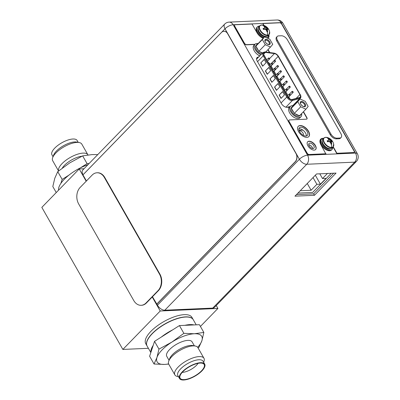 <?xml version="1.0" encoding="UTF-8"?>
<svg xmlns="http://www.w3.org/2000/svg" width="400" height="400" viewBox="0 0 400 400"><rect width="100%" height="100%" fill="white"/><g stroke="black" fill="none" stroke-linecap="round" stroke-linejoin="round"><path stroke-width="0.6" d="M86.2 181.21L79.205 168.955L84.02 168.74M216.255 305.535L217.915 308.45L160.23 311L152.235 296.99M79.205 168.955L41.835 207.38L122.855 349.43L160.23 311M217.915 308.45L200.42 326.44M148.385 348.3L122.855 349.43M193.24 319.655L191.93 317.36A26.575 10.225 150.3 0 0 184.275 314.66A26.575 10.225 150.3 0 0 156.735 326.26A26.575 10.225 150.3 0 0 145.76 343.695L147.03 345.92A26.575 10.225 -29.7 0 1 158.005 328.485A26.575 10.225 -29.7 0 1 185.54 316.885A26.575 10.225 -29.7 0 1 193.2 319.585A26.575 10.225 -29.7 0 1 193.235 319.655M299.03 130.3L302.91 130.13M264.975 52.375A3.66 2.025 44.2 0 0 264.025 52.755A3.66 2.025 44.2 0 0 264.18 55.42L287.72 96.685A3.66 2.025 44.2 0 0 291.86 99.515A3.66 2.025 44.2 0 0 292.23 99.46L299.495 97.535A3.66 2.025 44.2 0 0 300.075 97.21A3.66 2.025 44.2 0 0 299.92 94.545L278.16 56.405A3.66 2.025 44.2 0 0 274.435 53.595L265.385 52.395A3.66 2.025 44.2 0 0 264.975 52.375M268.105 62.295A3.66 2.025 -135.8 0 1 270.245 64.455M271.08 65.92L273.19 69.62M274.025 71.08L276.13 74.78M276.965 76.245L279.075 79.94M279.91 81.405L282.02 85.1M282.855 86.565L284.965 90.26M285.8 91.725L287.905 95.425M288.745 96.885L289.89 98.9M282.565 91.58L284.455 94.895L281.025 98.42L279.135 95.105L282.565 91.58M264.2 59.38L266.09 62.695L262.66 66.22L260.77 62.905L264.2 59.38M277.97 83.53L279.86 86.845L276.435 90.37L274.545 87.055L277.97 83.53M268.79 67.43L270.68 70.745L267.25 74.27L265.36 70.955L268.79 67.43M273.38 75.48L275.27 78.795L271.84 82.32L269.95 79.005L273.38 75.48M279.135 95.105L282.635 91.7M281.155 98.285L279.335 95.095M260.77 62.905L264.27 59.505M262.79 66.09L260.97 62.9M274.545 87.055L278.04 83.655M276.56 90.235L274.74 87.045M265.36 70.955L268.86 67.555M267.38 74.14L265.56 70.945M269.95 79.005L273.45 75.605M271.97 82.185L270.15 78.995M274.63 60.355A0.71 0.39 -135.8 0 1 275.34 60.765A0.71 0.39 -135.8 0 1 275.46 61.415A0.71 0.39 -135.8 0 1 275.28 61.49A0.71 0.39 -135.8 0 1 274.565 61.075A0.71 0.39 -135.8 0 1 274.445 60.425A0.71 0.39 -135.8 0 1 274.63 60.355M280.515 70.675A0.71 0.39 -135.8 0 1 281.23 71.09A0.71 0.39 -135.8 0 1 281.35 71.74A0.71 0.39 -135.8 0 1 281.165 71.81A0.71 0.39 -135.8 0 1 280.455 71.4A0.71 0.39 -135.8 0 1 280.335 70.75A0.71 0.39 -135.8 0 1 280.515 70.675M286.405 80.995A0.71 0.39 -135.8 0 1 287.115 81.41A0.71 0.39 -135.8 0 1 287.235 82.06A0.71 0.39 -135.8 0 1 287.055 82.135A0.71 0.39 -135.8 0 1 286.34 81.72A0.71 0.39 -135.8 0 1 286.22 81.07A0.71 0.39 -135.8 0 1 286.405 80.995M292.295 91.32A0.71 0.39 -135.8 0 1 293.005 91.73A0.71 0.39 -135.8 0 1 293.125 92.38A0.71 0.39 -135.8 0 1 292.94 92.455A0.71 0.39 -135.8 0 1 292.23 92.045A0.71 0.39 -135.8 0 1 292.11 91.395A0.71 0.39 -135.8 0 1 292.295 91.32M271.645 63.13A0.71 0.39 -135.8 0 1 272.355 63.545A0.71 0.39 -135.8 0 1 272.48 64.195A0.71 0.39 -135.8 0 1 272.295 64.265A0.71 0.39 -135.8 0 1 271.585 63.855A0.71 0.39 -135.8 0 1 271.46 63.205A0.71 0.39 -135.8 0 1 271.645 63.13M277.535 73.455A0.71 0.39 -135.8 0 1 278.245 73.865A0.71 0.39 -135.8 0 1 278.365 74.515A0.71 0.39 -135.8 0 1 278.18 74.59A0.71 0.39 -135.8 0 1 277.47 74.175A0.71 0.39 -135.8 0 1 277.35 73.525A0.71 0.39 -135.8 0 1 277.535 73.455M283.42 83.775A0.71 0.39 -135.8 0 1 284.13 84.185A0.71 0.39 -135.8 0 1 284.255 84.835A0.71 0.39 -135.8 0 1 284.07 84.91A0.71 0.39 -135.8 0 1 283.36 84.5A0.71 0.39 -135.8 0 1 283.235 83.85A0.71 0.39 -135.8 0 1 283.42 83.775M289.31 94.095A0.71 0.39 -135.8 0 1 290.02 94.51A0.71 0.39 -135.8 0 1 290.14 95.16A0.71 0.39 -135.8 0 1 289.955 95.235A0.71 0.39 -135.8 0 1 289.245 94.82A0.71 0.39 -135.8 0 1 289.125 94.17A0.71 0.39 -135.8 0 1 289.31 94.095M286.365 88.935A0.71 0.39 -135.8 0 1 287.075 89.35A0.71 0.39 -135.8 0 1 287.195 90A0.71 0.39 -135.8 0 1 287.015 90.07A0.71 0.39 -135.8 0 1 286.3 89.66A0.71 0.39 -135.8 0 1 286.18 89.01A0.71 0.39 -135.8 0 1 286.365 88.935M280.475 78.615A0.71 0.39 -135.8 0 1 281.19 79.025A0.71 0.39 -135.8 0 1 281.31 79.675A0.71 0.39 -135.8 0 1 281.125 79.75A0.71 0.39 -135.8 0 1 280.415 79.34A0.71 0.39 -135.8 0 1 280.295 78.69A0.71 0.39 -135.8 0 1 280.475 78.615M274.59 68.29A0.71 0.39 -135.8 0 1 275.3 68.705A0.71 0.39 -135.8 0 1 275.42 69.355A0.71 0.39 -135.8 0 1 275.24 69.43A0.71 0.39 -135.8 0 1 274.525 69.015A0.71 0.39 -135.8 0 1 274.405 68.365A0.71 0.39 -135.8 0 1 274.59 68.29M268.7 57.97A0.71 0.39 -135.8 0 1 269.415 58.38A0.71 0.39 -135.8 0 1 269.535 59.03A0.71 0.39 -135.8 0 1 269.35 59.105A0.71 0.39 -135.8 0 1 268.64 58.695A0.71 0.39 -135.8 0 1 268.52 58.045A0.71 0.39 -135.8 0 1 268.7 57.97M289.35 86.16A0.71 0.39 -135.8 0 1 290.06 86.57A0.71 0.39 -135.8 0 1 290.18 87.22A0.71 0.39 -135.8 0 1 289.995 87.295A0.71 0.39 -135.8 0 1 289.285 86.88A0.71 0.39 -135.8 0 1 289.165 86.23A0.71 0.39 -135.8 0 1 289.35 86.16M283.46 75.835A0.71 0.39 -135.8 0 1 284.17 76.25A0.71 0.39 -135.8 0 1 284.295 76.9A0.71 0.39 -135.8 0 1 284.11 76.975A0.71 0.39 -135.8 0 1 283.4 76.56A0.71 0.39 -135.8 0 1 283.275 75.91A0.71 0.39 -135.8 0 1 283.46 75.835M277.575 65.515A0.71 0.39 -135.8 0 1 278.285 65.925A0.71 0.39 -135.8 0 1 278.405 66.575A0.71 0.39 -135.8 0 1 278.22 66.65A0.71 0.39 -135.8 0 1 277.51 66.24A0.71 0.39 -135.8 0 1 277.39 65.59A0.71 0.39 -135.8 0 1 277.575 65.515M299.21 130.86A3.03 1.675 -135.8 0 1 299.6 130.79A3.03 1.675 -135.8 0 1 302.605 132.51A3.03 1.675 -135.8 0 1 303.2 135.285M260.865 54.73A7.38 4.09 -135.8 0 1 255.27 49.595A7.38 4.09 -135.8 0 1 254.98 44.28L253.885 45.405A7.38 4.09 44.2 0 0 254.175 50.725A7.38 4.09 44.2 0 0 259.77 55.86M263.155 38.335A8.09 4.48 44.2 0 1 256.99 32.73L252.02 24.02L235.23 24.76A1.89 1.045 -135.8 0 0 234.74 24.96A1.89 1.045 -135.8 0 0 234.825 26.335L244.44 43.19A1.89 1.045 -135.8 0 0 246.575 44.65L254.98 44.275A7.38 4.09 -135.8 0 1 256.895 43.505A7.38 4.09 -135.8 0 1 258.055 43.6M266.16 51.5A7.38 4.09 -135.8 0 1 266.26 52.09M286.995 107.3L290.42 106.395L289.315 107.53A7.38 4.09 44.2 0 0 290.58 114.3A7.38 4.09 44.2 0 0 297.985 118.595A7.38 4.09 44.2 0 0 299.9 117.825L301 116.695A7.38 4.09 -135.8 0 1 299.08 117.465A7.38 4.09 -135.8 0 1 291.68 113.17A7.38 4.09 -135.8 0 1 290.415 106.4A7.38 4.09 -135.8 0 1 292.33 105.63A7.38 4.09 -135.8 0 1 293.49 105.72M301.595 113.625A7.38 4.09 -135.8 0 1 301 116.695M262.35 39.555L264.62 36.825L269.81 39.225L272.735 44.35L270.465 47.075L265.275 44.68L262.35 39.555L256.345 45.66A5.905 3.27 -135.8 0 1 256.895 44.425A5.905 3.27 -135.8 0 1 257.8 43.905L256.345 45.66M269.015 44.53A3.22 1.78 44.2 0 0 269.71 41.855A3.22 1.78 44.2 0 0 266.07 39.37A3.22 1.78 44.2 0 0 264.99 41.125A3.22 1.78 44.2 0 0 268.44 44.475A3.22 1.78 44.2 0 0 269.015 44.53M264.62 36.825L257.8 43.905M256.895 44.425L256.04 45.31A5.905 3.27 44.2 0 0 256.295 49.6A5.905 3.27 44.2 0 0 261.6 53.98M265.275 44.68L258.86 51.27L258.34 50.355A5.905 3.27 -135.8 0 1 257.15 48.72A5.905 3.27 -135.8 0 1 256.46 47.06L255.94 46.145M258.34 50.355L256.46 47.06M262.455 53.1A5.905 3.27 -135.8 0 1 259.79 51.7L262.565 52.985M270.465 47.075L265.665 52.01M258.86 51.27L259.79 51.7M268.165 44.405A2.63 1.455 44.2 0 0 268.4 44.41A2.63 1.455 44.2 0 0 269.085 44.135A2.63 1.455 44.2 0 0 268.635 41.725A2.63 1.455 44.2 0 0 265.995 40.195A2.63 1.455 44.2 0 0 265.315 40.47A2.63 1.455 44.2 0 0 265.075 41.395M269.055 44.605A3.305 1.83 44.2 0 0 269.915 44.26A3.305 1.83 44.2 0 0 269.345 41.225A3.305 1.83 44.2 0 0 266.03 39.3A3.305 1.83 44.2 0 0 265.17 39.645A3.305 1.83 44.2 0 0 265.74 42.68A3.305 1.83 44.2 0 0 269.055 44.605M297.785 101.675L300.05 98.95L305.245 101.345L308.165 106.47L305.9 109.2L300.71 106.8L297.785 101.675L291.775 107.78A5.905 3.27 -135.8 0 1 292.33 106.55A5.905 3.27 -135.8 0 1 293.235 106.03L291.775 107.78M304.45 106.655A3.22 1.78 44.2 0 0 305.145 103.98A3.22 1.78 44.2 0 0 301.505 101.495A3.22 1.78 44.2 0 0 300.425 103.245A3.22 1.78 44.2 0 0 303.875 106.6A3.22 1.78 44.2 0 0 304.45 106.655M300.05 98.95L293.235 106.03M292.33 106.55L291.475 107.43A5.905 3.27 44.2 0 0 291.73 111.725A5.905 3.27 44.2 0 0 299.94 115.665L300.795 114.785A5.905 3.27 -135.8 0 1 299.99 115.275M300.71 106.8L294.295 113.395L293.775 112.48A5.905 3.27 -135.8 0 1 292.585 110.84A5.905 3.27 -135.8 0 1 291.895 109.185L291.37 108.27M293.775 112.48L291.895 109.185M301.265 113.965A5.905 3.27 -135.8 0 1 300.795 114.785M298.56 115.365A5.905 3.27 -135.8 0 1 295.22 113.82L299.485 115.79L305.9 109.2M294.295 113.395L295.22 113.82M303.6 106.525A2.63 1.455 44.2 0 0 303.835 106.535A2.63 1.455 44.2 0 0 304.515 106.26A2.63 1.455 44.2 0 0 304.065 103.85A2.63 1.455 44.2 0 0 301.43 102.32A2.63 1.455 44.2 0 0 300.75 102.595A2.63 1.455 44.2 0 0 300.505 103.515M304.49 106.725A3.305 1.83 44.2 0 0 305.345 106.38A3.305 1.83 44.2 0 0 304.78 103.345A3.305 1.83 44.2 0 0 301.465 101.42A3.305 1.83 44.2 0 0 300.605 101.77A3.305 1.83 44.2 0 0 301.17 104.8A3.305 1.83 44.2 0 0 304.49 106.725M258.755 26.78A6.465 3.58 44.2 0 0 259.86 32.71A6.465 3.58 44.2 0 0 266.345 36.475A6.465 3.58 44.2 0 0 268.025 35.8L268.985 34.815A6.465 3.58 -135.8 0 1 267.305 35.49A6.465 3.58 -135.8 0 1 260.82 31.725A6.465 3.58 -135.8 0 1 259.715 25.795L258.755 26.78M268.985 34.815L269.605 31.79A6.3 3.49 -135.8 0 1 267.47 35.11A6.3 3.49 -135.8 0 1 260.345 30.245A6.3 3.49 -135.8 0 1 261.705 25.01A6.3 3.49 -135.8 0 1 262.72 25.09L261.635 25.005L259.715 25.795M267.47 35.11A8.79 6.49 -92.5 0 0 267.33 31.82L266.935 31.8A8.775 6.48 87.5 0 0 266.67 30.7A8.62 7.17 -140.3 0 0 265.75 29.63A8.62 6.055 175.2 0 0 264.5 29.22A8.775 3.375 150.3 0 0 263.545 29.49L263.03 28.59A8.775 3.375 -29.7 0 1 263.985 28.32A8.62 0.31 -47.2 0 0 264.595 27.605A8.62 3.855 -65.2 0 0 264.4 26.725A8.775 6.48 -92.5 0 0 263.68 26.095L264.41 26.045L264.225 26.555M263.03 28.59L263.985 28.32M263.755 28.555L263.445 29.375M264.2 28.07L263.62 29.465M266.205 30.125L267.61 29.31L267.115 29.905L267.195 30.905L266.765 31.05M264.41 26.045L265.955 27.88L267.825 28.375L268.34 29.275A8.775 3.375 150.3 0 0 267.84 29.07A8.62 0.31 132.8 0 1 267.455 29.555A8.62 3.855 114.8 0 1 267.425 30.665L267.195 30.905L267.695 31.805L267.33 31.82M267.455 29.555L266.36 30.305M267.84 28.385L265.895 29.78M264.435 26.06A8.775 6.48 87.5 0 1 265.155 26.69A8.62 7.17 39.7 0 1 266.3 27.53A8.62 6.055 -4.8 0 1 267.33 28.17L265.665 29.595M266.3 27.53L264.815 29.305M265.155 26.69L264.595 27.6M264.585 27.615L263.805 29.405M267.33 28.17A8.775 3.375 -29.7 0 1 267.825 28.375M267.69 31.77A8.775 6.48 -92.5 0 0 267.425 30.665M263.915 37.55A7.38 4.09 -135.8 0 1 257.88 32.475A7.38 4.09 -135.8 0 1 257.41 26.85A7.38 4.09 -135.8 0 1 259.325 26.08A7.38 4.09 -135.8 0 1 259.44 26.075M268.715 35.09A7.38 4.09 -135.8 0 1 267.995 37.145A7.38 4.09 -135.8 0 1 266.77 37.82M257.41 26.85L256.895 27.38A7.38 4.09 44.2 0 0 257.37 33.005A7.38 4.09 44.2 0 0 263.4 38.075M267.115 37.98A7.38 4.09 44.2 0 0 267.48 37.67L267.995 37.145M322.815 139.095A6.465 3.58 44.2 0 0 323.925 145.025A6.465 3.58 44.2 0 0 330.41 148.79A6.465 3.58 44.2 0 0 332.085 148.11L333.045 147.125A6.465 3.58 -135.8 0 1 331.37 147.8A6.465 3.58 -135.8 0 1 324.885 144.035A6.465 3.58 -135.8 0 1 323.775 138.11L322.815 139.095M333.045 147.125L333.665 144.1A6.3 3.49 -135.8 0 1 331.53 147.42A6.3 3.49 -135.8 0 1 324.405 142.56A6.3 3.49 -135.8 0 1 325.77 137.32A6.3 3.49 -135.8 0 1 326.78 137.405L325.695 137.315L323.775 138.11M331.53 147.42A8.79 6.49 -92.5 0 0 331.395 144.13L330.995 144.115A8.775 6.48 87.5 0 0 330.73 143.015A8.62 7.17 -140.3 0 0 329.815 141.945A8.62 6.055 175.2 0 0 328.56 141.53A8.775 3.375 150.3 0 0 327.605 141.8L327.09 140.9A8.775 3.375 -29.7 0 1 328.05 140.63A8.62 0.31 -47.2 0 0 328.66 139.915A8.62 3.855 -65.2 0 0 328.465 139.035A8.775 6.48 -92.5 0 0 327.74 138.41L328.47 138.355L328.29 138.87M327.09 140.9L328.05 140.63M327.82 140.87L327.505 141.685M328.26 140.385L327.68 141.775M330.27 142.435L331.675 141.62L331.175 142.22L331.26 143.215L330.83 143.36M328.47 138.355L330.02 140.195L331.885 140.69L332.4 141.59A8.775 3.375 150.3 0 0 331.905 141.385A8.62 0.31 132.8 0 1 331.515 141.87A8.62 3.855 114.8 0 1 331.49 142.98L331.26 143.215L331.755 144.12L331.395 144.13M331.515 141.87L330.425 142.62M331.9 140.7L329.96 142.095M328.495 138.375A8.775 6.48 87.5 0 1 329.22 139A8.62 7.17 39.7 0 1 330.36 139.84A8.62 6.055 -4.8 0 1 331.39 140.485L329.73 141.91M330.36 139.84L328.875 141.615M329.22 139L328.655 139.91M328.65 139.93L327.865 141.72M331.39 140.485A8.775 3.375 -29.7 0 1 331.885 140.69M331.75 144.08A8.775 6.48 -92.5 0 0 331.49 142.98M332.775 147.405A7.38 4.09 -135.8 0 1 332.055 149.455A7.38 4.09 -135.8 0 1 330.14 150.225A7.38 4.09 -135.8 0 1 322.74 145.93A7.38 4.09 -135.8 0 1 321.475 139.16A7.38 4.09 -135.8 0 1 323.39 138.39A7.38 4.09 -135.8 0 1 323.505 138.385M321.475 139.16L320.96 139.69A7.38 4.09 44.2 0 0 322.225 146.46A7.38 4.09 44.2 0 0 329.625 150.755A7.38 4.09 44.2 0 0 331.545 149.985L332.055 149.455M152.47 296.75L156.845 304.135L295.37 161.71A5.905 4.36 -92.5 0 0 296.095 153.45L227.77 33.655A5.905 4.36 -92.5 0 0 224.08 31.28A5.905 4.36 -92.5 0 0 224 31.285M86.43 180.97L82.955 174.88L221.48 32.455A5.905 4.36 87.5 0 1 223.92 31.29A5.905 4.36 87.5 0 1 227.61 33.665L295.94 153.455A5.905 4.36 87.5 0 1 295.21 161.715L156.685 304.145M156.845 304.135L157.45 305.2A6.495 3.595 44.2 0 0 164.8 310.215L212.74 308.1A6.495 3.595 44.2 0 0 214.425 307.42L356.38 161.465A6.495 3.595 -135.8 0 1 354.695 162.145L306.755 164.265L164.8 310.215M212.74 308.1L354.695 162.145A6.495 4.795 -92.5 0 0 355.495 153.06L281.09 22.61L233.15 24.73L307.555 155.18A6.495 4.795 87.5 0 1 306.755 164.265A6.495 3.595 -135.8 0 1 299.405 159.25L225 28.805A6.495 3.595 -135.8 0 1 224.72 24.08L82.765 170.03A6.495 3.595 44.2 0 0 83.045 174.755L83.055 174.775M316.56 173.955L294.955 196.165L314.45 195.3L336.05 173.09L316.56 173.955M309.93 143.11A3.395 1.88 44.2 0 0 309.045 143.46A3.395 1.88 44.2 0 0 309.63 146.575A3.395 1.88 44.2 0 0 313.035 148.555A3.395 1.88 44.2 0 0 313.915 148.2A3.395 1.88 44.2 0 0 313.335 145.085A3.395 1.88 44.2 0 0 309.93 143.11M258.83 55.385L259.35 56.29M258.56 57.105L258.31 57.115A4.9 2.715 44.2 0 0 257.035 57.625A4.9 2.715 44.2 0 0 257.25 61.19L281.39 103.52A4.9 2.715 44.2 0 0 286.935 107.305L288.41 107.24L288.905 108.11M296.585 102.515A4.9 2.715 44.2 0 0 296.45 102.21M305.905 136.055A5.52 3.06 44.2 0 0 307.335 135.475A5.52 3.06 44.2 0 0 306.39 130.41A5.52 3.06 44.2 0 0 300.855 127.2A5.52 3.06 44.2 0 0 299.42 127.775A5.52 3.06 44.2 0 0 300.365 132.84A5.52 3.06 44.2 0 0 305.905 136.055M308.74 144.71A3.395 1.88 -135.8 0 1 312.675 148.54M294.905 103.795A4.9 2.715 -135.8 0 1 295.04 104.1M256.57 58.715A4.9 2.715 -135.8 0 1 256.765 58.7L257.02 58.69M298.915 128.83A5.52 3.06 -135.8 0 1 299.31 128.785A5.52 3.06 -135.8 0 1 304.18 131.235A5.52 3.06 -135.8 0 1 306.295 136.01M296.485 194.59L313.615 193.835L333.685 173.195M314.45 195.3L313.615 193.835M234.665 25.055A1.89 1.045 44.2 0 0 234.57 25.135A1.89 1.045 44.2 0 0 234.65 26.51L244.265 43.365A1.89 1.045 44.2 0 0 246.405 44.825L254.81 44.455M306.86 119.065A1.89 1.045 -135.8 0 0 306.705 117.79L303.32 111.855M297.47 101.605L297.31 101.325M269.475 52.52L267.885 49.73M288.95 120.23A1.89 1.045 44.2 0 0 288.855 120.305A1.89 1.045 44.2 0 0 288.935 121.68L306.98 153.31A1.77 0.98 44.2 0 0 308.98 154.68L325.85 153.935L321.055 145.045A8.09 4.48 44.2 0 1 320.705 139.16A8.09 4.48 44.2 0 1 322.805 138.315A8.09 4.48 44.2 0 1 323.55 138.34M320.62 139.25A8.09 4.48 -135.8 0 1 322.63 138.495A8.09 4.48 -135.8 0 1 322.675 138.49M263.675 25.335L262.92 23.54L279.71 22.795A1.77 0.98 -135.8 0 1 281.715 24.165L354.095 151.06A1.77 0.98 -135.8 0 1 354.17 152.345L354 152.525A1.77 0.98 44.2 0 1 353.54 152.71L336.75 153.45L333.105 147.06M268.75 35.055A8.09 4.48 -135.8 0 1 268.155 38.22M298.175 126.39A7.38 4.09 -135.8 0 1 300.005 125.705A7.38 4.09 -135.8 0 1 307.34 129.92A7.38 4.09 -135.8 0 1 308.755 136.68M307.59 141.875A5.55 3.075 -135.8 0 1 308.94 141.38A5.55 3.075 -135.8 0 1 314.44 144.525A5.55 3.075 -135.8 0 1 315.545 149.61M267.97 38.375A8.09 4.48 44.2 0 0 268.24 38.13A8.09 4.48 44.2 0 0 268.92 34.88M262.92 23.54L264.015 25.45M354.17 152.345A1.77 0.98 -135.8 0 1 353.71 152.53L336.925 153.275L333.265 146.865M306.705 117.79L306.875 117.615A1.89 1.045 44.2 0 1 306.955 118.985A1.89 1.045 44.2 0 1 306.465 119.185L289.515 119.935A1.89 1.045 -135.8 0 0 289.025 120.13A1.89 1.045 -135.8 0 0 289.11 121.505L307.15 153.135A1.77 0.98 -135.8 0 0 309.155 154.5L326.02 153.755M306.875 117.615L303.49 111.68M297.64 101.425L297.48 101.145M269.765 52.555L268.055 49.555M306.925 137.37A7.38 4.09 44.2 0 0 308.84 136.595A7.38 4.09 44.2 0 0 307.575 129.83A7.38 4.09 44.2 0 0 300.175 125.53A7.38 4.09 44.2 0 0 298.26 126.3A7.38 4.09 44.2 0 0 299.525 133.07A7.38 4.09 44.2 0 0 306.925 137.37M314.19 150.105A5.55 3.075 44.2 0 0 315.63 149.525A5.55 3.075 44.2 0 0 314.68 144.435A5.55 3.075 44.2 0 0 309.115 141.205A5.55 3.075 44.2 0 0 307.67 141.785A5.55 3.075 44.2 0 0 308.625 146.875A5.55 3.075 44.2 0 0 314.19 150.105M278.625 35.89L281.41 35.77A5.315 2.945 -135.8 0 1 287.42 39.87L340.895 133.62A5.315 2.945 -135.8 0 1 341.125 137.485A5.315 2.945 -135.8 0 1 339.745 138.04L336.96 138.165A5.315 2.945 -135.8 0 1 330.95 134.06L277.475 40.31A5.315 2.945 -135.8 0 1 277.245 36.445A5.315 2.945 -135.8 0 1 278.625 35.89M277.245 36.445L276.56 37.15A5.315 2.945 44.2 0 0 276.79 41.015L330.265 134.765A5.315 2.945 44.2 0 0 336.275 138.87L339.06 138.745A5.315 2.945 44.2 0 0 340.44 138.19L341.125 137.485M141.155 305.305L141.55 305.29A11.81 8.72 -92.5 0 0 146.43 302.96L158.435 290.62A11.81 8.72 -92.5 0 0 159.89 274.1L104.795 177.505A11.81 8.72 -92.5 0 0 97.415 172.755L97.015 172.775A11.81 8.72 87.5 0 1 104.395 177.525L159.49 274.115A11.81 8.72 87.5 0 1 158.035 290.635L146.035 302.975A11.81 8.72 87.5 0 1 141.155 305.305A11.81 8.72 87.5 0 1 133.775 300.555L78.68 203.965A11.81 8.72 87.5 0 1 80.135 187.445L92.135 175.105A11.81 8.72 87.5 0 1 97.015 172.775M297.945 193.09L312.645 192.44L331.255 173.305M300.24 190.73L311.12 190.25L316.88 184.325L320.42 184.17L326.04 178.39L322.505 178.545L327.44 173.47M322.505 178.545L319.805 173.81M320.42 184.17L315.32 175.23M316.88 184.325L313.03 177.58M311.12 190.25L307.27 183.5M81.935 156.215A14.585 5.615 150.3 0 0 64.515 165.285A14.585 5.615 -29.7 0 0 62.34 168.025M58.59 170.96A16.76 6.45 -29.7 0 1 62.065 163.61A16.76 6.45 150.3 0 1 77.005 154.39A16.76 6.45 150.3 0 1 87.91 154.81A16.76 6.45 150.3 0 1 87.975 154.935M87.91 154.81L81.805 144.11A16.76 6.45 150.3 0 0 79.145 142.53A16.76 6.45 150.3 0 0 55.96 152.91A16.76 6.45 -29.7 0 0 52.685 157.62A16.76 6.45 -29.7 0 0 52.69 160.715L58.555 170.99M52.685 157.62L53.615 155.11A14.5 5.58 -29.7 0 1 56.45 151.03A14.5 5.58 150.3 0 1 76.51 142.05L79.145 142.53M78.205 142.355L77.135 140.48A14.5 5.58 150.3 0 0 67.7 140.115A14.5 5.58 150.3 0 0 54.775 148.095A14.5 5.58 -29.7 0 0 51.945 154.845L53.015 156.725M87.955 164.695A26.575 10.225 150.3 0 0 80.335 167.91A26.575 10.225 150.3 0 0 68.905 175.15A26.575 10.225 150.3 0 0 64.245 179.325A26.575 10.225 -29.7 0 0 60.835 183.45A26.575 10.225 150.3 0 0 58.56 190.185M68.905 175.15L62.165 179.42L60.835 183.45M89.065 163.555L87.075 163.64L80.335 167.91M56.245 192.565L52.815 186.55L54.79 178.25L57.74 171.655L69.705 162.915L82.645 155.88L92.15 154.58L97.765 154.61M82.645 155.88L87.075 163.64M57.74 171.655L62.165 179.42M168.75 361.105L169.645 358.69A14.585 5.615 -29.7 0 1 172.495 354.59A14.585 5.615 150.3 0 1 192.68 345.55L195.21 346.01A16.76 6.45 150.3 0 0 172.025 356.395A16.76 6.45 -29.7 0 0 168.75 361.105A16.76 6.45 -29.7 0 0 168.755 364.195L174.86 374.895A16.76 6.45 -29.7 0 1 178.125 367.095A16.76 6.45 150.3 0 1 193.07 357.87A16.76 6.45 150.3 0 1 203.975 358.29L197.87 347.59A16.76 6.45 150.3 0 0 195.21 346.01M169.04 360.315L166.76 356.315A14.585 5.615 -29.7 0 1 169.605 349.52A14.585 5.615 150.3 0 1 182.61 341.495A14.585 5.615 150.3 0 1 192.1 341.86L194.385 345.86M178.46 376.65L177.52 376.475A16.76 6.45 -29.7 0 1 174.86 374.895M203.645 362.28L203.98 361.385A16.76 6.45 150.3 0 0 203.975 358.29M203.045 361.22A14.5 5.58 150.3 0 0 193.61 360.86A14.5 5.58 150.3 0 0 180.68 368.835A14.5 5.58 -29.7 0 0 177.855 375.59L179.53 378.525A14.5 5.58 -29.7 0 1 182.355 371.775A14.5 5.58 150.3 0 1 195.285 363.795A14.5 5.58 150.3 0 1 204.72 364.16L203.045 361.22M204.72 364.16A14.5 5.58 150.3 0 1 201.89 370.91A14.5 5.58 -29.7 0 1 188.965 378.89A14.5 5.58 -29.7 0 1 179.53 378.525M201.455 370.93A13.85 5.33 -29.7 0 1 188.205 378.84A13.85 5.33 -29.7 0 1 179.835 377.42A13.85 5.33 -29.7 0 1 182.795 371.755A13.85 5.33 150.3 0 1 203.615 363.855A13.85 5.33 150.3 0 1 201.455 370.93M198.065 363.34A11.265 4.335 150.3 0 1 196.465 365.315A11.265 4.335 -29.7 0 1 182.21 372.38M150.825 352.57L147.11 346.06A26.575 10.225 -29.7 0 1 152.29 333.685A26.575 10.225 150.3 0 1 175.985 319.06A26.575 10.225 150.3 0 1 193.28 319.725L196.195 324.835M154.035 364.01L149.61 356.245L150.94 352.215A26.575 10.225 -29.7 0 1 153.2 345.385L154.53 341.355L179.44 325.575L199.42 324.69L203.85 332.455L194.345 333.75L183.865 333.34L171.9 342.08A25.69 9.885 150.3 0 0 156.985 357.42L154.035 364.01L164.515 364.425L168.69 364.07M198.11 348.015L198.925 347.35L201.875 340.755L203.85 332.455M197.685 347.31A25.69 9.885 150.3 0 0 201.875 340.755A25.69 9.885 150.3 0 0 194.345 333.75A25.69 9.885 150.3 0 0 171.9 342.08L158.96 349.115L156.985 357.42A25.69 9.885 150.3 0 0 164.515 364.425A25.69 9.885 150.3 0 0 168.61 363.895M150.94 352.215L153.2 345.385M158.96 349.115L154.53 341.355M184.845 325.335A26.575 10.225 -29.7 0 1 194.015 324.93M161.27 337.085A26.575 10.225 -29.7 0 1 172.7 329.845M183.865 333.34L179.44 325.575M265.385 52.395L263.7 54.13M269.55 58.615L274.435 53.595M265.285 52.16L274.33 53.36A3.955 2.19 -135.8 0 1 278.36 56.395L300.115 94.535A3.955 2.19 -135.8 0 1 299.66 97.77L292.395 99.69A3.955 2.19 -135.8 0 1 291.995 99.75A3.955 2.19 -135.8 0 1 287.52 96.695L263.985 55.43A3.955 2.19 -135.8 0 1 264.84 52.135A3.955 2.19 -135.8 0 1 265.285 52.16A0.59 0.395 97.6 0 0 265.02 51.925L274.065 53.13C275.87 53.49 277.36 54.595 278.53 56.455L278.36 56.395M274.33 53.36A0.59 0.395 -82.4 0 0 274.065 53.13M300.115 94.535L278.53 56.455M300.285 94.595C301.1 96.14 301.13 97.335 300.37 98.18A4.545 2.52 -135.8 0 1 299.65 98.585A0.59 0.465 -104.8 0 0 299.66 97.77M292.395 99.69A0.59 0.465 75.2 0 1 292.385 100.51L285.895 107.18M292.795 105.635L299.65 98.585L292.385 100.51A4.545 2.52 -135.8 0 1 291.925 100.575A4.545 2.52 -135.8 0 1 286.78 97.065L287.52 96.695M281.065 102.945L286.78 97.065L263.24 55.8L257.525 61.675M293.02 105.65A4.545 2.52 44.2 0 0 293.34 105.405L300.37 98.18M293.985 105.185A5.435 3.01 44.2 0 0 293.975 104.755M263.985 55.43L263.24 55.8A4.545 2.52 -135.8 0 1 263.045 52.49L256.565 59.155M296.15 98.425L299.92 94.545M278.16 56.405L271.615 63.135M261.705 25.01A8.79 6.49 87.5 0 1 264.035 26.045M259.15 31.685A5.52 3.06 44.2 0 0 263.11 35.54M258.145 28.155A5.995 3.32 44.2 0 0 259.675 33.61A5.995 3.32 44.2 0 0 265.445 36.8A5.995 3.32 44.2 0 0 266.67 36.445M325.77 137.32A8.79 6.49 87.5 0 1 328.1 138.355M323.215 144A5.52 3.06 44.2 0 0 327.175 147.85M322.205 140.47A5.995 3.32 44.2 0 0 323.735 145.92A5.995 3.32 44.2 0 0 329.505 149.115A5.995 3.32 44.2 0 0 330.73 148.76M157.45 305.2L299.405 159.25A6.495 2.5 -29.7 0 1 307.555 155.18L355.495 153.06A6.495 2.5 -29.7 0 1 357.365 153.72L282.96 23.27A6.495 2.5 150.3 0 0 281.09 22.61A6.495 4.795 -92.5 0 0 277.03 20L229.09 22.12A6.495 4.795 87.5 0 1 233.15 24.73A6.495 2.5 150.3 0 0 225 28.805L83.045 174.755M258.31 57.115L256.765 58.7M277.475 40.31L276.79 41.015M330.265 134.765L330.95 134.06M336.96 138.165L336.275 138.87M339.06 138.745L339.745 138.04M104.795 177.505L104.395 177.525M159.49 274.115L159.89 274.1M158.435 290.62L158.035 290.635M146.035 302.975L146.43 302.96M263.045 52.49L265.02 51.925M275.46 61.415L270.505 66.51M274.445 60.425L271.8 63.15M281.35 71.74L276.395 76.83M280.335 70.75L277.685 73.47M287.235 82.06L282.285 87.155M286.22 81.07L283.575 83.795M293.125 92.38L288.22 97.425M292.11 91.395L289.46 94.115M272.48 64.195L270.405 66.325M271.46 63.205L269.67 65.045M278.365 74.515L276.29 76.65M277.35 73.525L275.56 75.365M284.255 84.835L282.18 86.97M283.235 83.85L281.445 85.69M290.14 95.16L288.095 97.26M289.125 94.17L287.335 96.01M287.195 90L285.12 92.13M286.18 89.01L284.39 90.85M281.31 79.675L279.235 81.81M280.295 78.69L278.505 80.53M275.42 69.355L273.345 71.485M274.405 68.365L272.615 70.205M269.535 59.03L267.46 61.165M268.52 58.045L266.73 59.885M290.18 87.22L285.225 92.315M289.165 86.23L286.52 88.955M284.295 76.9L279.34 81.995M283.275 75.91L280.63 78.63M278.405 66.575L273.45 71.67M277.39 65.59L274.74 68.31M269.605 31.79A8.79 8.79 0 0 0 262.72 25.09M333.665 144.1A8.79 8.79 0 0 0 326.78 137.405M282.96 23.27A6.495 6.495 0 0 0 277.03 20M229.09 22.12A6.495 6.495 0 0 0 224.72 24.08M356.38 161.465A6.495 6.495 0 0 0 357.365 153.72"/></g></svg>
